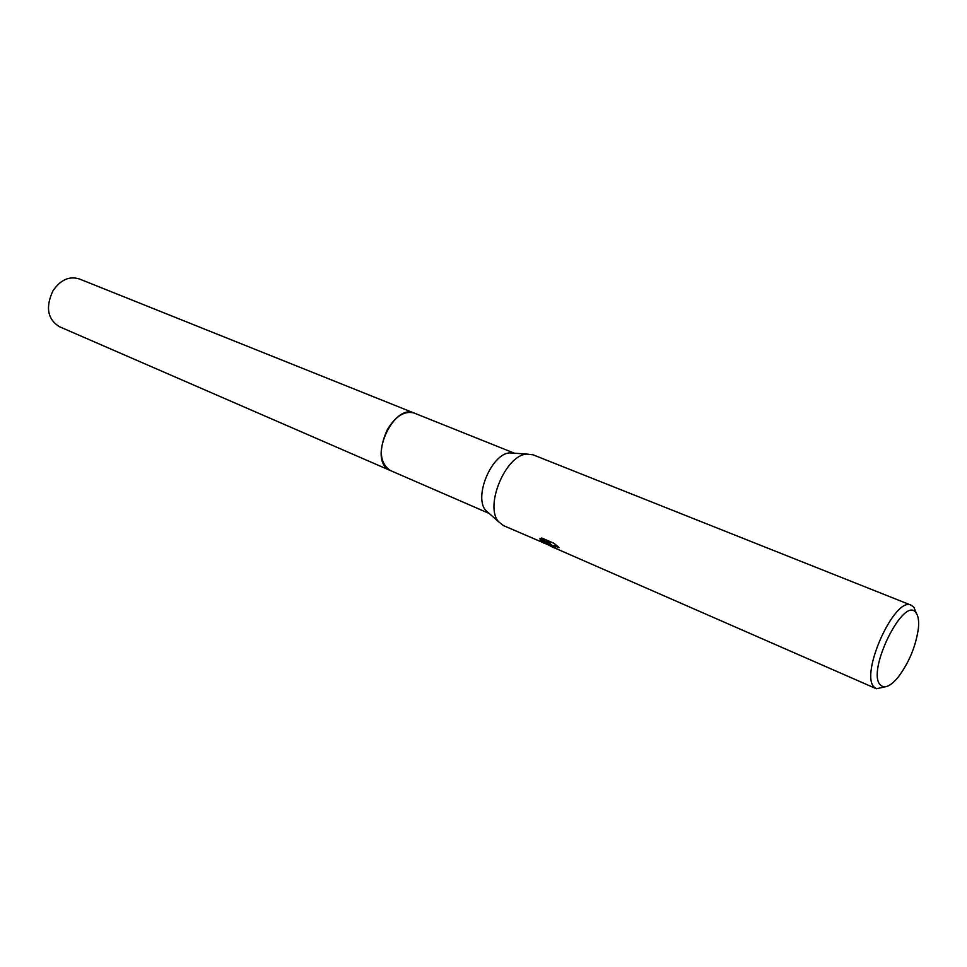 <?xml version="1.0" encoding="UTF-8"?>
<svg xmlns="http://www.w3.org/2000/svg" width="967" height="967" viewBox="0 0 967 967"><rect width="100%" height="100%" fill="white"/><g stroke="black" fill="none" stroke-linecap="round" stroke-linejoin="round"><path stroke-width="1.45" d="M390.632 470.639L387.731 468.971C368.947 456.497 394.331 403.13 414.251 413.09L414.601 413.223M390.523 470.603L387.731 468.971C368.802 456.4 394.645 402.707 414.492 413.187M487.646 512.377L485.797 510.467C473.431 497.062 491.611 453.523 509.827 452.882L514.226 453.197M549.836 545.533L503.505 525.625L498.609 521.733C484.262 506.176 505.693 454.816 526.858 454.079L533.071 454.816L911.265 605.233L913.948 607.349L916.245 613.114M551.275 546.029L549.824 544.216L550.175 546.041L556.23 548.688L551.275 546.029M885.506 686.763L876.392 688.758L874.373 687.307C859.252 674.712 894.85 595.684 911.265 605.233M544.385 543.514L539.949 540.577L549.691 543.249L539.779 538.933L541.786 538.003L554.079 543.357L559.083 547.588L553.74 545.642L554.575 547.467L559.059 549.897L876.392 688.758M880.502 685.071C865.767 671.908 904.411 594.137 916.136 612.981C918.336 616.003 919.085 621.128 918.396 628.345C915.785 646.524 908.932 662.939 897.835 677.589C890.389 686.316 884.612 688.806 880.502 685.071M553.789 546.814L550.138 543.635L549.824 544.216M558.926 549.824L556.23 548.688M553.692 545.654L556.871 545.654M540.311 538.438L550.005 542.668L549.691 543.249M541.169 540.94L549.788 545.158M414.251 413.078C404.762 410.455 395.817 415.919 387.416 429.469C378.484 449.196 379.439 462.867 390.281 470.494L59.289 326.641C47.492 319.086 45.376 307.168 52.931 290.886C60.425 279.862 69.189 275.873 79.221 278.907L514.42 453.209M485.797 510.467L498.609 521.733M509.827 452.882L526.858 454.079M390.293 470.494L489.254 513.501"/></g></svg>
